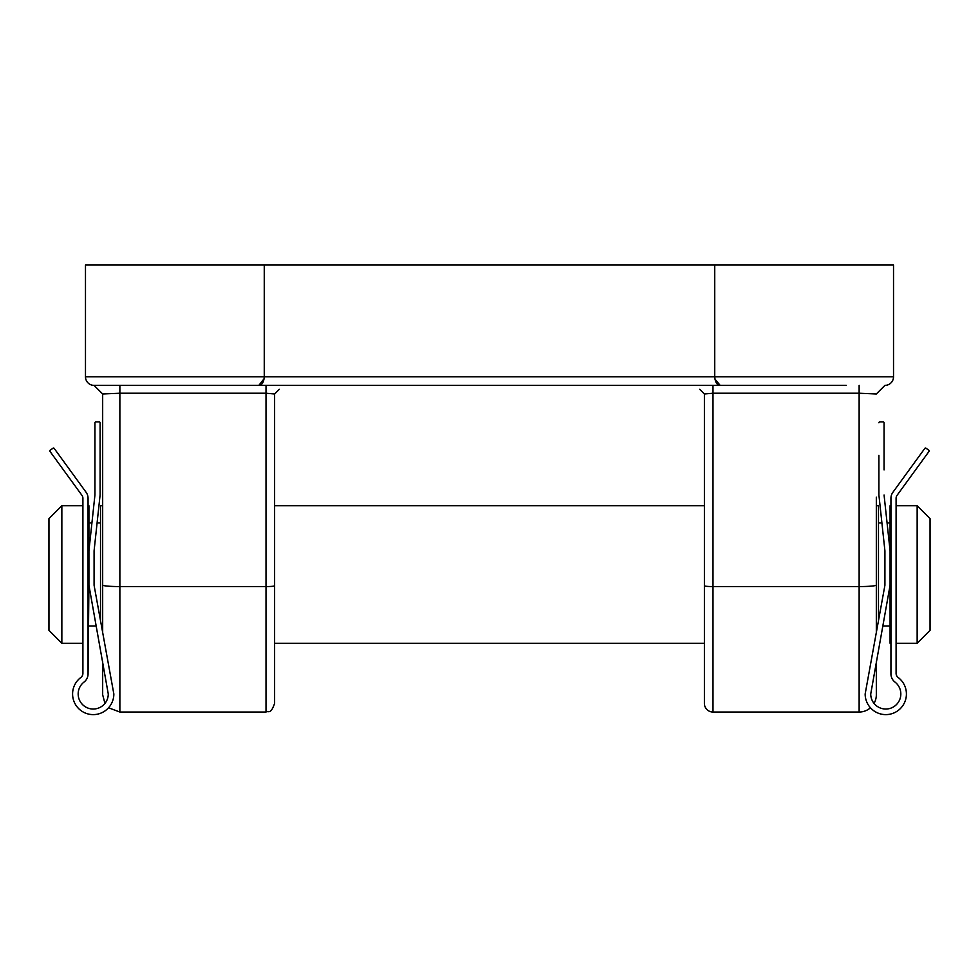<?xml version="1.0" encoding="UTF-8"?>
<svg xmlns="http://www.w3.org/2000/svg" width="979" height="979" viewBox="0 0 979 979"><rect width="100%" height="100%" fill="white"/><g stroke="black" fill="none" stroke-linecap="round" stroke-linejoin="round"><path stroke-width="1.47" d="M61.848 643.264L48.95 630.378L48.95 518.625L61.848 505.727L61.848 643.264L82.909 643.264M930.05 518.625L930.05 630.378L917.152 643.264L917.152 505.727L930.05 518.625M890.939 505.727L890.082 505.727L890.082 643.264L890.939 643.264L890.939 673.895L890.939 498.335A10.316 10.316 0 0 1 892.909 492.278L924.812 448.406A0.857 0.857 0 0 1 926.012 448.211L928.802 450.23A0.857 0.857 0 0 1 928.985 451.441L897.082 495.301A5.152 5.152 0 0 0 896.091 498.335L896.091 673.356A5.152 5.152 0 0 0 898.159 677.48A20.632 20.632 0 0 1 895.002 712.443A20.632 20.632 0 0 1 865.155 693.989L884.918 585.246L884.918 550.859L878.897 494.982L878.897 455.296M896.091 643.264L917.152 643.264M896.091 505.727L917.152 505.727M882.728 626.07L890.082 626.07M878.469 522.921L881.908 522.921M887.072 522.921L890.082 522.921M102.673 497.136L102.673 631.7L102.673 393.986L102.673 505.727L100.531 505.727L100.531 620.086M274.597 643.264L704.403 643.264M876.327 497.136L876.327 631.7L876.327 497.136L876.327 505.727L878.469 505.727L878.469 620.086M279.284 389.299L274.597 393.986L266.007 393.228L266.007 586.568L119.866 586.568L119.866 712.039L266.007 712.039L266.007 586.568A8.591 0.759 0 0 0 274.597 585.809L274.597 393.986L274.597 505.727L704.403 505.727L704.403 393.986L704.403 585.809A8.591 0.759 0 0 0 712.993 586.568L859.134 586.568L859.134 393.228L712.993 393.228L704.403 393.986L699.716 389.299M88.918 626.07L96.272 626.07M88.918 522.921L91.928 522.921M97.092 522.921L100.531 522.921M88.061 673.895L88.918 585.246L108.265 693.989A15.04 15.04 0 0 1 86.58 707.487A15.04 15.04 0 0 1 84.035 682.069A10.316 10.316 0 0 0 88.061 673.895L88.061 498.335A10.316 10.316 0 0 0 86.091 492.278L54.188 448.406A0.857 0.857 0 0 0 52.988 448.211L50.198 450.23A0.857 0.857 0 0 0 50.015 451.441L81.918 495.301A5.152 5.152 0 0 1 82.909 498.335L82.909 673.356A5.152 5.152 0 0 1 80.841 677.48A20.632 20.632 0 0 0 83.998 712.443A20.632 20.632 0 0 0 113.845 693.989L94.082 585.246L94.082 550.859L100.103 494.982L100.103 422.781A0.857 0.857 0 0 0 99.234 421.912L95.795 421.912A0.857 0.857 0 0 0 94.939 422.781L94.939 494.982L88.918 550.859L88.918 585.246M88.061 505.727L88.918 505.727L88.918 550.859M61.848 505.727L82.909 505.727M751.676 385.383L712.993 385.383L712.993 712.039A8.591 8.591 0 0 1 704.403 703.436L704.403 585.809M876.327 661.62L876.327 694.845A17.194 17.194 0 0 1 874.051 703.399M870.453 707.793A17.194 17.194 0 0 1 859.134 712.039L859.134 586.568A17.194 1.505 0 0 0 876.327 585.063M264.269 265.04L85.479 265.04L85.479 376.793A8.591 8.591 0 0 0 94.082 385.383L258.823 385.383C261.968 385.2 263.779 382.336 264.269 376.793L893.521 376.793L893.521 265.04L264.269 265.04L264.269 376.793L85.479 376.793A8.591 8.591 0 0 0 94.082 385.383L102.673 393.986L119.866 393.228L119.866 385.383L266.007 385.383L266.007 393.228L119.866 393.228L119.866 586.568A17.194 1.505 0 0 1 102.673 585.063M846.235 385.383L258.823 385.383L264.134 378.689M274.597 585.809L274.597 703.436C270.473 715.221 268.515 710.387 266.007 712.039M104.949 703.399L102.673 694.845L102.673 661.62M714.731 265.04L714.731 376.793C715.221 382.336 717.032 385.2 720.177 385.383L714.939 379.118M884.918 385.383A8.591 8.591 0 0 0 893.521 376.793A8.591 8.591 0 0 1 884.918 385.383L876.327 393.986L859.134 393.228L859.134 385.383M890.082 585.246L870.735 693.989A15.04 15.04 0 0 0 892.42 707.487A15.04 15.04 0 0 0 894.965 682.069A10.316 10.316 0 0 1 890.939 673.895M878.897 422.781A0.857 0.857 0 0 1 879.766 421.912L883.205 421.912A0.857 0.857 0 0 1 884.061 422.781L884.061 469.92M879.766 421.912L883.205 421.912M884.061 455.296L884.061 422.781M884.061 494.982L890.082 550.859M100.103 455.247L100.103 422.781M99.234 421.912L95.795 421.912M94.939 422.781L94.939 455.247M94.939 469.944L94.939 494.982M712.993 712.039L859.134 712.039M119.866 712.039L108.547 707.793M96.591 387.892L95.918 387.231M94.07 385.383L99.944 391.245M879.056 391.245L883.413 386.889"/></g></svg>

